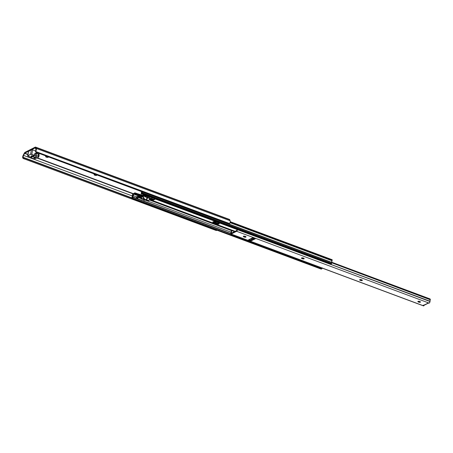 <?xml version="1.0" encoding="UTF-8"?>
<svg xmlns="http://www.w3.org/2000/svg" width="453" height="453" viewBox="0 0 453 453"><rect width="100%" height="100%" fill="white"/><g stroke="black" fill="none" stroke-linecap="round" stroke-linejoin="round"><path stroke-width="0.68" d="M96.41 174.773A1.223 0.447 10.5 0 1 96.795 175.203A1.223 0.447 10.5 0 1 95 175.283L94.841 174.371L94.694 175.164A1.223 0.447 10.5 0 1 94.082 174.643A1.223 0.447 10.5 0 1 94.235 174.473L94.337 174.994L95.679 175.447L96.738 175.305L96.376 174.762M47.939 156.693A1.223 0.447 10.5 0 1 48.324 157.117A1.223 0.447 10.5 0 1 46.523 157.197L46.365 156.285L46.217 157.083A1.223 0.447 10.5 0 1 45.611 156.557A1.223 0.447 10.5 0 1 45.764 156.387L45.861 156.908L47.208 157.361L48.261 157.219L47.905 156.676M216.63 230.317L216.019 230.424L23.658 158.658L216.019 230.424A0.889 0.362 31.7 0 0 216.613 230.413A0.889 0.362 31.7 0 0 216.63 230.373M35.827 152.027L35.589 151.67A0.889 0.781 146.7 0 1 35.493 151.109L35.719 151.523A0.889 0.781 -33.3 0 0 36.178 152.304L228.539 224.071L36.178 152.304L35.719 151.523L229.699 223.595A2.305 0.923 -69.5 0 0 230.13 220.764L36.24 148.425A2.305 0.923 110.5 0 1 35.81 151.262L35.917 149.462L35.249 147.859L24.739 153.205L23.33 155.849L23.228 157.338L131.874 197.87L23.228 157.338A0.889 0.362 -148.3 0 0 24.083 157.967L131.834 198.165L24.083 157.967L23.658 158.658A0.889 0.362 31.7 0 1 22.826 158.069L23.658 158.658L24.083 157.967L23.148 157.214L22.724 157.904A2.305 0.923 110.5 0 1 23.363 154.966L22.678 156.942L22.724 157.904L23.148 157.214A1.41 0.566 110.5 0 1 23.567 155.379L132.423 195.99L23.567 155.379L24.598 153.397L27.899 154.626L24.598 153.397L24.79 153.171L27.95 154.348L24.79 153.171L35.249 147.859L35.827 149.156A1.41 0.566 110.5 0 1 35.577 150.906L35.628 151.727M216.308 229.965L216.019 230.424L216.308 229.965M36.886 157.978L133.12 193.884L36.886 157.978M37.22 157.808L133.38 193.686L37.22 157.808M95.662 174.496L94.235 174.473A1.223 0.447 10.5 0 1 95.623 174.484M47.191 156.41L45.764 156.387A1.223 0.447 10.5 0 1 47.152 156.398M35.6 147.106A2.316 0.929 110.5 0 1 35.895 147.457L35.181 147.157A2.316 0.929 110.5 0 1 35.6 147.106L229.49 219.445L230.215 220.99L230.147 222.389L229.524 223.827L228.539 224.071A0.889 0.781 -33.3 0 0 229.524 223.827L35.719 151.523L36.376 149.275L35.895 147.457L229.79 219.796L230.13 220.764L36.24 148.425L35.895 147.457L229.79 219.796A2.316 0.929 -69.5 0 0 229.49 219.445L229.076 219.495M35.181 147.157L25.158 152.248L24.173 153.414A2.316 0.929 110.5 0 1 25.158 152.248L35.181 147.157M96.285 174.66L95.147 174.467A1.223 0.447 -169.5 0 0 96.087 174.654M47.814 156.574L46.676 156.381A1.223 0.447 -169.5 0 0 47.616 156.574M24.173 153.414L23.363 154.966L24.173 153.414M33.884 155.606L31.5 156.506L33.884 155.606M32.288 155.741L31.71 156.036L32.288 155.741M46.523 157.197L46.676 156.381L46.523 157.197M95 175.283L95.147 174.467L95 175.283M33.771 156.704A1.336 0.487 10.5 0 1 32.395 156.727L32.469 156.319L31.925 156.965L31.155 156.834L31.631 156.444L31.393 155.9L33.918 155.617L33.658 156.749L31.925 156.965L31.11 156.738L31.631 156.444A1.336 0.487 10.5 0 1 31.314 156.03A1.336 0.487 10.5 0 1 32.854 155.821L34.111 155.73L33.618 156.104A1.336 0.487 10.5 0 1 33.935 156.517A1.336 0.487 10.5 0 1 33.771 156.704L33.845 156.285L33.771 156.704M38.075 153.941L38.233 153.074L38.075 153.941M39.201 153.431L38.958 154.739L39.201 153.431M36.71 152.502L36.512 153.55L36.71 152.502M36.342 153.533L36.546 152.44L36.342 153.533M35.889 153.493L36.115 152.276L35.889 153.493M27.673 155.826L28.505 151.347A0.889 0.328 -169.5 0 1 28.618 151.228L27.786 155.702L28.618 151.228L31.421 149.801L30.594 154.28A0.889 0.328 10.5 0 1 31.789 154.348L32.616 149.869L35.549 150.962L32.616 149.869A0.889 0.328 -169.5 0 0 31.421 149.801L30.594 154.28L27.786 155.702A0.889 0.328 10.5 0 0 27.673 155.826A0.889 0.328 10.5 0 0 28.12 156.206L30.963 157.276L32.412 158.397L35.243 158.81L38.782 157.01L37.418 155.86L30.691 154.241L27.678 155.872L30.838 157.225A0.889 0.328 10.5 0 1 31.229 157.457L31.631 157.933A1.778 0.651 10.5 0 0 33.596 158.663L35.243 158.81L38.782 157.01L39.162 154.977L38.573 154.292L38.199 156.325L38.782 157.01L39.162 154.977L38.573 154.292A1.778 0.651 -169.5 0 0 36.614 153.561L35.476 153.459L35.096 155.492A0.889 0.328 10.5 0 1 34.507 155.362L31.789 154.348L32.616 149.869L31.421 149.801L28.533 151.466M33.754 157.548L35.77 156.534L36.925 156.863L34.824 158.006L33.754 157.548L35.696 156.562L36.88 156.783L34.898 157.978L33.754 157.548M34.881 153.324L34.507 155.362L34.881 153.324A0.889 0.328 -169.5 0 0 35.476 153.459L35.096 155.492L36.234 155.594L36.614 153.561L36.234 155.594A1.778 0.651 10.5 0 1 38.199 156.325L38.443 154.167L34.881 153.324M35.102 156.863L34.898 157.978L35.102 156.863M31.761 155.764L31.631 156.444L31.761 155.764M32.004 156.557L31.925 156.965L32.004 156.557M33.692 155.702L33.618 156.104L33.692 155.702M213.006 221.953A2.78 1.019 -169.5 0 0 213.725 222.536L214.314 222.785L214.195 223.437A2.78 1.019 10.5 0 1 212.808 222.242A2.78 1.019 10.5 0 1 213.159 221.862L212.808 222.389L213.097 222.825L215.639 223.952L217.734 224.229L219.218 223.669L218.657 222.814L216.404 221.908L213.159 221.862A2.78 1.019 10.5 0 1 216.891 222.066L217.848 222.423A2.78 1.019 10.5 0 1 219.229 223.612A2.78 1.019 10.5 0 1 215.147 223.793L215.271 223.142L212.944 221.823M219.19 223.238L217.695 223.595L215.951 223.369A2.78 1.019 -169.5 0 0 219.15 223.267M152.282 200.532L152.435 199.881L154.79 198.782L152.435 199.881L152.316 200.537L235.13 231.307L152.536 200.498L155.385 199.054L236.976 229.49L155.385 199.054L152.536 200.498A1.421 0.572 110.5 0 1 152.316 200.537L149.36 199.422M152.435 199.881L150.022 198.924L152.435 199.881M139.586 195.192A1.336 0.487 10.5 0 1 139.371 195.124L139.49 194.49A1.336 0.487 -169.5 0 0 140.775 194.694L134.847 192.921L132.769 194.15L132.418 194.943A0.713 0.289 110.5 0 0 132.418 195.311A1.41 0.566 110.5 0 1 132.061 197.021A0.713 0.289 110.5 0 0 131.999 197.219L131.846 198.04A0.713 0.289 110.5 0 0 131.942 198.488L321.251 269.116L321.947 268.765L132.633 198.137L321.947 268.765L321.251 269.116L131.942 198.488L132.633 198.137A0.98 0.391 110.5 0 0 132.972 197.281L230.775 233.771L132.972 197.281A0.713 0.289 110.5 0 0 133.001 197.021L136.693 198.397L133.001 197.021A1.234 0.498 110.5 0 1 133.182 195.645L133.658 194.122L132.916 195.549A1.925 0.776 110.5 0 0 132.638 197.474L132.219 197.768L132.31 197.174A2.106 0.849 110.5 0 0 132.763 194.807L133.108 194.937L132.814 194.665L134.36 193.635L134.473 192.995L132.667 194.246L132.061 197.021A0.713 0.289 -69.5 0 0 131.999 197.219L131.88 198.431L132.746 197.944L133.658 194.122L132.729 196.092L132.582 197.587L132.202 197.757L132.774 194.728L133.828 193.901L138.454 195.628L133.828 193.901L134.456 193.595L139.683 195.22M151.891 197.791A2.571 0.94 10.5 0 0 152.049 197.808L151.585 197.751M143.142 196.993L141.698 196.455L144.915 195.147L141.698 196.455A1.421 0.572 110.5 0 1 141.444 196.483A1.421 0.572 110.5 0 1 141.217 196.058L141.172 195.288L141.376 196.443L143.142 196.993M143.946 194.733L141.551 195.849L141.557 195.464L142.106 195.673L141.557 195.464L141.551 195.849L141.936 195.758L143.946 194.733M322.23 268.131L321.947 268.765A0.98 0.391 -69.5 0 0 322.236 268.114L322.281 267.91M230.747 233.488L143.658 200.996L230.747 233.488M133.182 195.645L136.681 196.953L133.182 195.645M144.309 199.801L231.138 232.191L144.309 199.801M133.658 194.122L138.25 195.832L133.658 194.122M149.111 199.886L231.834 230.747L149.111 199.886M132.31 197.174L132.599 197.281L132.31 197.174M132.814 194.665L133.159 194.79L132.814 194.665M149.269 199.66L234.694 231.528L149.269 199.66M140.673 195.328L141.172 195.288L141.257 194.716A1.778 0.713 110.5 0 1 141.262 194.716A1.778 0.713 110.5 0 1 141.557 195.464L141.257 194.716L141.149 195.3L140.673 195.328M142.01 191.749L142.072 192.219A2.106 0.849 110.5 0 1 142.016 191.789M141.959 191.766A1.925 0.776 110.5 0 1 141.551 192.955L141.965 192.785L142.072 192.219L141.551 192.955L141.982 191.63M141.659 191.659A1.234 0.498 110.5 0 1 141.302 192.808L141.228 193.091A0.713 0.289 110.5 0 1 141.302 192.808L141.664 191.494M141.291 193.742A0.98 0.391 110.5 0 1 141.228 193.091L141.291 193.742L141.982 193.391L331.296 264.02L330.599 264.371L141.291 193.742L141.982 193.391L331.296 264.02A0.713 0.289 -69.5 0 0 331.59 263.374L142.282 192.746A0.713 0.289 110.5 0 1 141.982 193.391L142.429 191.942L142.282 192.746L331.59 263.374L331.743 262.547L331.296 264.02L330.599 264.371L141.291 193.742M228.731 224.116L331.743 262.547A0.713 0.289 -69.5 0 0 331.743 262.383L229.088 224.088L331.743 262.383L332.015 260.713A1.41 0.566 -69.5 0 0 331.743 262.383A0.713 0.289 -69.5 0 1 331.743 262.547L228.731 224.116M230.067 222.678L332.015 260.713A0.713 0.289 -69.5 0 0 332.162 260.271L230.186 222.225L332.202 260.073L332.106 260.498L230.067 222.678M230.26 221.698L332.219 259.914L230.22 222.027L332.202 260.073L332.128 259.705L230.26 221.721M151.551 199.195L152.944 199.716L151.551 199.195M213.233 222.208L216.777 223.527L213.233 222.208M141.059 194.688L140.775 194.694L141.059 194.688M135.555 193.697L135.674 193.063L139.49 194.49L139.371 195.124L135.555 193.697L135.674 193.063A0.889 0.328 -169.5 0 0 134.473 192.995L134.36 193.635A0.889 0.328 10.5 0 1 135.555 193.697M152.242 200.515L152.276 199.767L152.146 200.475L149.456 199.473M215.271 223.142L215.147 223.793L214.195 223.437L214.314 222.785L215.271 223.142M148.318 200.838L145.645 199.858M150.271 198.793L148.59 200.696L145.957 199.716M150.515 198.731L148.748 200.509L146.132 199.535L147.74 197.91M151.506 199.218L148.969 198.272L151.783 199.077L149.241 198.131L151.783 199.077L151.914 198.765L149.518 197.876L151.914 198.765L151.891 197.695L151.891 198.907L151.432 199.229M148.958 198.278L151.37 199.178M148.046 197.808L146.047 199.648M143.346 200.973L136.766 198.471L137.553 196.506L138.329 197.508L136.948 198.442L137.259 196.438L138.108 196.845L138.329 197.508L140.928 198.476L138.329 197.508L137.871 198.137L136.681 198.482A1.11 0.447 110.5 0 1 136.568 198.476A1.11 0.447 110.5 0 1 136.444 197.582A1.11 0.447 110.5 0 1 137.049 196.477L136.393 198.182M138.154 196.812L138.346 196.806A1.11 0.447 -69.5 0 0 138.329 196.8L139.241 195.226L138.42 195.645L137.967 196.664L138.42 195.645L139.354 195.192L140.64 195.266L141.155 195.775L138.76 195.911L141.166 196.812L138.76 195.911L138.346 196.806L140.985 197.791L137.604 196.528M144.309 198.403L144.196 198.793L144.088 198.103L144.196 198.793A3.958 1.591 -69.5 0 0 144.031 199.094L141.398 198.352L140.877 198.374L141.121 198.771L145.305 200.13L145.94 199.807L140.94 198.318L141.427 198.969L145.305 200.13L147.633 197.808M149.49 198.006L149.7 196.879L149.49 198.006L148.154 197.508L148.363 196.381L148.154 197.508L147.91 197.349L147.944 196.228L147.774 197.146L147.525 196.987L149.49 198.006L148.856 198.329L149.49 198.006M136.568 198.476L143.437 201.041A1.11 0.447 -69.5 0 0 143.612 201.024L144.32 199.745M147.684 196.132L147.525 196.987L146.262 196.517L146.421 195.656L146.262 196.517L145.764 196.409L147.525 196.987L147.684 196.132M145.934 195.475L145.764 196.409L144.932 196.364L145.147 195.181L144.677 196.438L145.764 196.409L145.934 195.475M144.852 196.596L146.948 197.616A3.958 1.591 -69.5 0 0 146.874 197.44L146.653 197.214L146.874 197.44A3.958 1.591 110.5 0 1 146.948 197.616L144.852 196.596M144.813 195.696A2.225 0.815 -169.5 0 0 143.222 196.177L143.137 196.653M143.125 196.834L144.088 198.103L143.375 197.536L143.154 196.585L143.68 196.166L144.864 196.421M147.559 197.848A3.958 1.591 -69.5 0 0 145.94 199.807L144.031 199.094L144.196 198.171L144.026 199.099A3.958 1.591 110.5 0 1 144.196 198.793L144.286 198.595M143.307 199.06L143.55 197.746L143.307 199.06M140.877 198.374L141.24 196.687L141.698 196.721L141.398 198.352L141.698 196.721L143.239 197.293L141.177 196.744L140.906 198.335M145.203 195.73L143.743 195.781L143.222 196.285M143.154 196.585L143.68 196.166L145.056 196.5M136.421 198.301L143.612 201.024A1.11 0.447 -69.5 0 0 144.32 199.762M141.076 197.281L138.499 196.319L141.076 197.281M140.64 195.266L139.507 195.192L139.416 195.679L139.241 195.226L139.156 195.713L141.2 195.792L140.775 195.317M141.183 195.503L140.9 195.396M136.681 198.482L137.049 196.477L136.681 198.482M419.954 301.505L418.815 301.313L418.668 302.128L418.623 301.262L418.476 302.055A1.223 0.447 10.5 0 1 417.864 301.528A1.223 0.447 10.5 0 1 418.023 301.364L417.994 301.789L418.883 302.196L420.458 302.072L419.45 301.381L418.023 301.364A1.223 0.447 10.5 0 1 419.665 301.455L419.852 301.522A1.223 0.447 10.5 0 1 420.463 302.049A1.223 0.447 10.5 0 1 418.668 302.128L418.815 301.313A1.223 0.447 -169.5 0 0 419.801 301.505M361.845 279.824L360.707 279.631L360.56 280.447L360.401 279.535L360.254 280.333A1.223 0.447 10.5 0 1 359.642 279.807A1.223 0.447 10.5 0 1 359.795 279.643L359.767 280.067L360.775 280.515L362.349 280.39L361.222 279.66L359.795 279.643A1.223 0.447 10.5 0 1 361.437 279.728L361.743 279.846A1.223 0.447 10.5 0 1 362.355 280.367A1.223 0.447 10.5 0 1 360.56 280.447L360.707 279.631A1.223 0.447 -169.5 0 0 361.692 279.824M301.63 257.938L301.483 258.085A1.223 0.447 10.5 0 1 301.63 257.938L301.63 257.938A1.223 0.447 10.5 0 1 303.272 258.029L301.63 257.938M303.68 258.125L302.542 257.933L302.389 258.748L302.23 257.836L302.083 258.635A1.223 0.447 10.5 0 1 301.477 258.108L303.306 258.935L304.178 258.691L303.578 258.142A1.223 0.447 10.5 0 1 304.184 258.669A1.223 0.447 10.5 0 1 302.389 258.748L302.542 257.933A1.223 0.447 -169.5 0 0 303.521 258.125M245.509 236.421L244.371 236.228L244.224 237.044L244.065 236.138L243.918 236.93A1.223 0.447 10.5 0 1 243.306 236.409A1.223 0.447 10.5 0 1 243.459 236.239L243.437 236.664L244.439 237.117L246.013 236.993L244.886 236.256L243.459 236.239A1.223 0.447 10.5 0 1 245.101 236.33L245.407 236.443A1.223 0.447 10.5 0 1 246.019 236.964A1.223 0.447 10.5 0 1 244.224 237.044L244.371 236.228A1.223 0.447 -169.5 0 0 245.356 236.421M423.176 305.231L423.379 305.549L423.176 305.231L423.731 305.22L423.176 305.231M230.973 234.065L423.527 305.9A1.382 0.555 -69.5 0 0 423.731 305.894L423.866 305.243L423.781 305.696L423.447 305.186L423.731 305.894L231.177 234.054A1.382 0.555 110.5 0 1 230.973 234.065A1.382 0.555 110.5 0 1 230.792 233.085L231.177 234.054L236.625 231.29L429.178 303.125L429.908 302.015L430.203 299.965A1.234 0.498 -69.5 0 0 430.05 301.273L237.485 229.688A1.382 0.555 110.5 0 1 236.625 231.29L429.178 303.125A1.382 0.555 -69.5 0 0 430.039 301.522L237.497 229.552M427.598 302.989L428.345 303.029L427.598 302.989M428.453 302.961L424.625 304.812M250.752 238.737L252.598 237.802L255.271 238.799L253.425 239.733L253.572 238.924L254.127 238.64L253.572 238.924L251.738 238.238L253.572 238.924L253.425 239.733L255.271 238.799L252.598 237.802L250.752 238.737L253.425 239.733L250.752 238.737M254.948 238.946L252.293 237.955L254.948 238.946M251.692 239.88L252.089 239.677L251.466 240.424L252.089 239.677L251.692 239.88M252.927 239.988L251.075 240.928L251.466 240.424L249.144 239.558L251.466 240.424L251.409 240.747L248.754 239.756L251.409 240.747L251.075 240.928L248.403 239.931L251.081 240.911L248.425 239.92L250.254 238.991L248.403 239.931L251.075 240.928L252.927 239.988L250.254 238.991L252.927 239.988M236.993 229.235L236.806 230.458L231.296 233.255L231.256 232.87L231.715 233.046L231.256 232.87L231.698 231.143A2.123 0.855 110.5 0 1 231.256 232.87L231.296 233.255L236.806 230.458L237.01 229.948A2.123 0.855 110.5 0 1 236.976 229.439M231.234 231.381A1.234 0.498 110.5 0 1 230.883 232.785L231.234 231.381L231.698 231.143L231.234 231.381M428.748 303.176L428.345 303.029L428.748 303.176M423.425 305.826L231.177 234.054L236.625 231.29L237.491 229.631M331.698 262.791L430.276 299.773L430.271 299.178L331.749 262.423L430.271 299.178L430.333 299.592L331.698 262.791M430.169 299.037A0.889 0.747 -116.9 0 1 430.271 299.178A0.889 0.747 -116.9 0 0 430.169 299.037L331.715 262.304L430.169 299.037M331.698 262.225L429.942 298.895L331.698 262.225M234.597 231.579L232.361 230.747L234.597 231.579M231.387 230.979A0.889 0.747 63.1 0 1 231.528 230.922A0.889 0.747 63.1 0 0 231.387 230.979L231.902 230.719M423.878 305.752L423.968 305.26M423.731 305.22L423.923 305.254A0.889 0.747 63.1 0 0 424.302 305.192L428.187 303.216A0.889 0.747 -116.9 0 1 427.808 303.284L423.731 305.22M253.98 238.584L252.117 238.046L253.98 238.584M216.613 230.413L217.044 229.722M31.07 156.353L31.829 156.636M141.444 196.483L143.176 197.129M152.265 200.52L234.982 231.381M330.871 263.652L142.095 193.221M218.482 223.527L213.606 221.71M153.669 199.348L151.908 198.691M142.831 195.305L141.262 194.716M148.799 198.244L151.427 199.224M144.671 196.443L144.977 194.818M141.177 195.464L140.719 195.288M423.895 305.792L424.042 304.977"/></g></svg>
